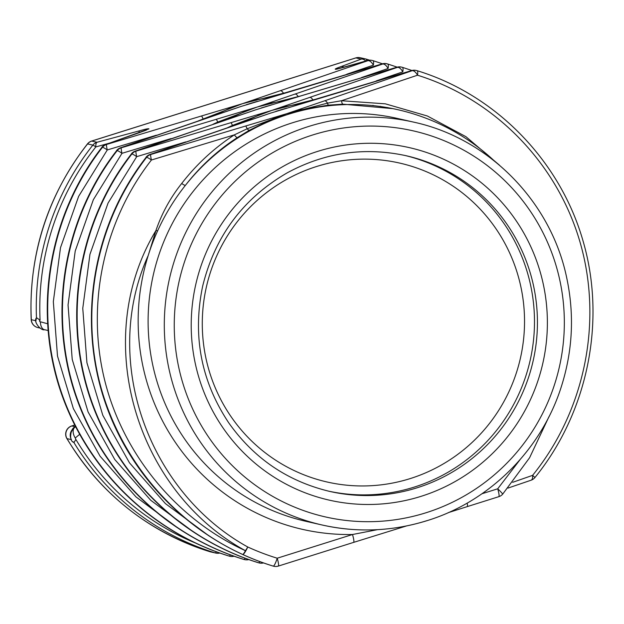 <?xml version="1.0" encoding="UTF-8"?>
<svg xmlns="http://www.w3.org/2000/svg" width="624" height="624" viewBox="0 0 624 624"><rect width="100%" height="100%" fill="white"/><g stroke="black" fill="none" stroke-linecap="round" stroke-linejoin="round"><path stroke-width="0.94" d="M267.634 114.122L150.29 154.393A8.603 8.471 102.8 0 0 146.156 157.248C94.481 223.556 77.891 314.629 102.851 395.359C127.811 476.089 192.644 541.351 273.07 566.077L273.211 566.108A258.211 254.21 -77.2 0 1 242.759 554.502A8.603 1.482 114.6 0 0 247.759 546.991A249.608 245.739 102.8 0 0 277.204 558.215L352.498 534.511A215.179 211.84 -77.2 0 1 148.2 255.528C100.464 361.163 148.957 492.476 247.759 546.991A8.603 1.443 120.1 0 1 245.435 550.696C136.321 491.213 89.957 339.908 155.945 230.529C161.803 213.361 170.383 197.683 181.693 183.479C196.568 164.284 214.118 148.083 234.335 134.878L151.429 160.001C103.865 220.849 86.276 303.248 104.185 378.199C122.093 453.149 175.789 518.856 245.435 550.696A8.603 1.014 -65.5 0 1 242.759 554.502C171.889 522.233 117.195 455.512 98.865 379.314C80.543 303.124 98.319 219.305 146.601 157.349A8.603 8.471 -77.2 0 1 150.735 154.495L286.533 113.755L273.866 118.381L249.35 130.252L237.268 137.639C217.324 150.618 200.015 166.553 185.336 185.437A215.179 211.84 102.8 0 0 157.615 230.864A215.179 211.84 102.8 0 0 148.2 255.528L155.945 230.529A6.458 0.936 15.9 0 0 157.615 230.864M35.927 319.223L36.457 317.639A258.211 254.21 -77.2 0 1 92.859 145.119A8.603 8.471 -77.2 0 1 96.993 142.272L139.581 130.783C145.486 129.098 148.613 128.466 148.949 128.879L106.135 144.355A8.603 8.471 102.8 0 0 102.001 147.202C50.326 213.509 33.735 304.582 58.695 385.312C83.663 466.042 148.496 531.305 228.914 556.031A8.603 8.471 102.8 0 0 229.741 556.241M35.849 321.048L36.457 317.639L40.084 320.213L39.452 320.892L39.889 321.656L47.533 323.739M109.309 143.185L95.831 146.929A8.603 0.663 -141.6 0 0 92.859 145.119L87.586 143.926A258.211 254.21 102.8 0 0 31.325 319.699L35.74 320.705L35.833 319.987M156.359 135.221L107.273 149.955L78.624 196.365L60.505 247.658L53.329 301.642L57.502 356.078L73.367 408.603L100.051 456.16L135.985 496.907L179.603 529.23M171.07 138.567L121.992 153.309L93.343 199.711L75.223 251.012L68.047 304.988L72.22 359.424L88.085 411.949L114.769 459.506L150.704 500.253L194.321 532.576M185.788 141.913L136.711 156.655L108.061 203.057L89.942 254.358L82.766 308.334L86.939 362.778L102.804 415.295L129.488 462.852L165.422 503.607L209.04 535.93M273.421 96.478L256.612 99.778L242.377 103.717L367.973 60.653A8.603 4.165 70.5 0 1 373.355 65.169L346.819 74.209M288.132 99.824L271.323 103.124L257.096 107.063L382.691 64.007A8.603 4.165 -109.5 0 1 388.073 68.515L361.538 77.555M302.851 103.178L286.042 106.47L271.814 110.409L397.41 67.353A8.603 4.165 -109.5 0 1 402.792 71.861L376.256 80.902M512.686 482.313L532.607 475.355C585.047 410.584 602.979 321.571 580.133 242.486C557.294 163.402 495.027 99.302 417.511 75.208L341.5 100.729L385.351 103.834L427.362 116.002L465.941 136.687L499.395 165.134M135.143 151.148A8.603 4.165 70.5 0 1 135.572 151.047A8.603 8.471 102.8 0 0 131.438 153.894C79.763 220.202 63.172 311.282 88.132 392.012C113.092 472.742 177.926 538.005 258.352 562.731A8.603 8.471 102.8 0 0 258.952 562.887L259.405 562.988A8.603 8.471 -77.2 0 1 258.796 562.832C178.378 538.106 113.435 472.68 88.53 391.942C63.625 311.204 80.207 220.303 131.882 153.995A8.603 8.471 -77.2 0 1 136.016 151.148L271.814 110.409L259.147 115.034L242.401 122.694M238.196 107.429L120.853 147.701A8.603 8.471 102.8 0 0 116.719 150.548C65.044 216.856 48.454 307.936 73.414 388.658C98.381 469.388 163.207 534.659 243.633 559.377A8.603 8.471 102.8 0 0 244.241 559.541L244.686 559.642A8.603 8.471 -77.2 0 1 244.078 559.478C163.66 534.76 98.717 469.334 73.811 388.596C48.906 307.858 65.489 216.957 117.164 150.649A8.603 8.471 -77.2 0 1 121.298 147.802L257.096 107.063L244.429 111.688L227.682 119.348M234.023 556.21A8.603 8.471 -77.2 0 1 229.359 556.132C148.941 531.406 83.998 465.988 59.093 385.25C34.187 304.512 50.77 213.611 102.453 147.303A8.603 8.471 -77.2 0 1 106.579 144.456L242.377 103.717L229.71 108.342L212.963 116.002M79.63 434.351L75.254 437.978L75.855 439.429L73.96 442.619L72.985 441.698M494.762 161.304A215.179 211.84 102.8 0 0 397.894 109.715A215.179 211.84 102.8 0 0 185.336 185.437A6.458 0.889 37.9 0 1 181.693 183.479M252.915 110.776L222.924 120.978A8.603 2.785 -108.4 0 0 222.659 121.025M392.816 108.631L342.872 104.169L328.388 105.144L300.76 109.824L286.533 113.755L324.769 100.768A8.603 2.785 71.6 0 1 327.553 103.124L341.5 100.729A6.458 1.482 88 0 0 342.872 104.169M481.946 493.763L497.71 488.803L519.979 459.755M367.528 60.551L367.973 60.653A8.603 8.471 -77.2 0 1 372.349 60.473L371.904 60.372A8.603 8.471 102.8 0 0 367.528 60.551L336.18 69.28C333.98 69.428 335.665 68.507 341.242 66.534A8.603 4.914 69.8 0 1 344.12 67.283M507.983 488.093L531.086 480.207A8.603 3.533 71 0 0 532.607 475.355L534.986 477.477C587.886 412.37 606.356 321.017 583.12 241.238C560.212 160.758 495.807 94.715 417.136 70.691A8.603 1.966 -72.8 0 1 417.511 75.208A8.603 4.165 -109.5 0 0 412.129 70.699L411.684 70.598A8.603 1.014 -106.1 0 1 411.762 70.543A8.603 8.603 0 0 1 416.278 70.473A8.603 8.471 102.8 0 0 411.684 70.598L270.465 113.155M296.478 97.243L301.876 95.573A8.603 0.866 72.8 0 1 301.961 95.581L255.746 109.808M382.27 63.859A8.603 8.603 0 0 1 386.841 63.773A8.603 8.471 102.8 0 0 382.247 63.898L241.028 106.454M341.242 66.534L361.179 59.108A8.603 8.471 -77.2 0 1 366.155 59.093A8.603 1.505 107.1 0 1 366.545 60.801M273.07 566.077A8.603 8.471 102.8 0 0 273.749 566.257M324.769 100.768L412.129 70.699A8.603 8.471 -77.2 0 1 417.113 70.684M402.792 71.861A8.603 1.966 -72.8 0 0 402.418 67.337A8.603 8.603 0 0 0 401.786 67.174L401.341 67.072A8.603 8.471 102.8 0 0 396.965 67.252L397.41 67.353A8.603 8.471 -77.2 0 1 402.394 67.33M382.247 63.898L382.691 64.007A8.603 8.471 -77.2 0 1 387.676 63.983M382.481 63.804L372.98 60.645A8.603 8.603 0 0 0 372.349 60.473A8.603 8.471 -77.2 0 1 372.957 60.637M70.395 434.093L72.345 429.593L74.287 427.807M138.965 132.795A8.603 2.153 -105.4 0 1 139.581 130.783M40.084 320.213A255.692 251.729 102.8 0 1 95.831 146.929A8.603 3.003 -104.8 0 1 96.993 142.272L91.712 141.071A8.603 1.31 -107.5 0 0 91.595 141.071A8.603 8.603 0 0 0 87.438 143.933A8.603 0.663 -141.6 0 1 87.586 143.926A8.603 8.471 -77.2 0 1 91.712 141.071L355.898 57.907A8.603 8.471 -77.2 0 1 360.274 57.728A8.603 8.603 0 0 0 355.781 57.915L91.595 141.071M40.396 321.797A8.603 4.93 93 0 0 44.452 329.729M75.254 437.978A8.603 5.273 -119.3 0 1 74.81 427.323M216.388 551.811A8.603 1.505 107.1 0 1 215.202 552.911A258.211 254.21 -77.2 0 1 73.96 442.619M218.548 552.591A8.603 3.003 75.2 0 0 219.781 553.028M350.025 65.637A8.603 0.749 -106.3 0 1 350.08 65.582L337.397 69.03M355.781 57.915A8.603 1.31 -107.5 0 1 355.898 57.907L361.179 59.108A8.603 5.288 69.4 0 1 365.804 61.019M101.806 147.272A8.603 1.123 37.9 0 1 102.001 147.202L102.453 147.303A8.603 1.123 -142.1 0 1 107.273 149.955A8.603 1.014 -106.1 0 1 106.579 144.456L106.135 144.355A8.603 4.165 70.5 0 0 105.745 144.448L137.452 133.325A8.603 3.783 70.8 0 1 137.81 133.24M208.205 117.624A8.603 2.785 -108.4 0 0 207.94 117.679L241.566 106.275M120.853 147.701L121.298 147.802A8.603 1.014 -106.1 0 0 121.992 153.309A8.603 1.123 -142.1 0 0 117.164 150.649L116.719 150.548A8.603 1.123 -142.1 0 0 116.524 150.626M287.243 92.235A8.603 0.866 -107.2 0 0 287.157 92.227L382.325 63.843M257.345 101.377L246.449 104.637M198.362 120.884L242.377 103.717L285.932 92.602M280.621 90.73A8.603 2.785 71.6 0 1 283.397 93.077M213.08 124.231L217.714 122.086A8.603 0.866 -107.2 0 0 216.302 119.465M217.714 122.086L257.096 107.063L300.651 95.956M295.331 94.076A8.603 2.785 71.6 0 1 298.116 96.431M202.995 118.739A8.603 0.866 -107.2 0 0 201.583 116.119M230.342 554.876A8.603 1.037 107.1 0 1 229.359 556.132L228.914 556.031M237.268 137.639A6.458 1.193 57 0 1 234.335 134.878L247.151 128.778A8.603 0.866 -107.2 0 0 245.739 126.165M249.35 130.252A6.458 1.786 60.3 0 1 247.151 128.778L286.533 113.755L327.553 103.124A6.458 0.92 -95.7 0 0 328.388 105.144M237.643 124.324A8.603 2.785 -108.4 0 0 237.377 124.371L149.877 154.495A8.603 8.603 0 0 0 145.961 157.318A8.603 1.123 -142.1 0 1 146.156 157.248L146.601 157.349A8.603 1.123 -142.1 0 1 151.429 160.001A8.603 1.014 -106.1 0 1 150.735 154.495L150.29 154.393A8.603 4.165 -109.5 0 0 149.861 154.502M227.799 127.577L232.432 125.432A8.603 0.866 -107.2 0 0 231.02 122.819M232.432 125.432L271.814 110.409L315.37 99.302M222.924 120.978L136.016 151.148A8.603 1.014 -106.1 0 0 136.711 156.655A8.603 1.123 -142.1 0 0 131.882 153.995L131.438 153.894M272.064 104.723L261.167 107.991M310.05 97.422A8.603 2.785 71.6 0 1 312.835 99.778M316.68 98.927A8.603 0.866 -107.2 0 0 316.594 98.92L411.762 70.543M286.775 108.077L275.886 111.337M278.195 566.093A8.603 8.471 -77.2 0 1 273.211 566.108A8.603 1.505 107.1 0 0 277.204 558.215A8.603 1.31 72.5 0 1 278.312 566.085L353.605 542.389A8.603 1.31 72.5 0 0 352.498 534.511L377.489 529.667M467.181 503.077A8.603 1.31 72.5 0 1 467.22 506.626L498.818 496.673A8.603 8.603 0 0 0 502.616 494.239A8.603 0.749 42.1 0 0 497.71 488.803A8.603 1.31 72.5 0 1 498.818 496.673M329.644 491.4A172.138 169.471 102.8 0 0 417.105 487.796A172.138 169.471 102.8 0 0 537.334 316.563A172.138 169.471 102.8 0 0 406.006 155.696C364.541 146.757 324.971 152.459 287.313 172.778C243.235 198.292 215.03 236.044 202.691 286.034C192.332 335.689 201.084 381.389 228.946 423.134C254.163 458.585 287.726 481.338 329.644 491.4M404.531 155.368A172.138 169.471 -77.2 0 1 530.135 360.469A172.138 169.471 -77.2 0 1 328.177 491.065M258.952 562.887A8.603 8.603 0 0 1 258.344 562.723L258.796 562.832A8.603 1.037 107.1 0 0 259.779 561.577M244.241 559.541A8.603 8.603 0 0 1 243.617 559.377L244.078 559.478A8.603 1.037 107.1 0 0 245.06 558.23M71.362 439.624L67.01 438.633A258.211 254.21 102.8 0 0 209.929 551.71L215.202 552.911M75.855 439.429A255.692 251.729 102.8 0 0 194.914 542.779M413.642 122.125L397.449 118.443A206.567 203.369 102.8 0 0 153.332 274.763A206.567 203.369 102.8 0 0 305.815 521.29L322.007 524.971A206.567 203.369 -77.2 0 1 169.525 278.444A206.567 203.369 -77.2 0 1 413.642 122.125C489.06 138.38 551.437 202.028 566.896 278.717C574.384 314.636 572.676 350.158 561.756 385.297C542.131 449.054 490.066 501.329 427.081 520.65C392.363 531.398 357.341 532.841 322.007 524.971A206.567 203.369 -77.2 0 0 426.956 520.65M421.036 496.345A180.749 177.949 -77.2 0 1 195.85 284.107A180.749 177.949 -77.2 0 1 491.002 191.201A180.749 177.949 -77.2 0 1 421.036 496.345M425.966 512.772A197.964 194.891 102.8 0 0 502.593 178.565A197.964 194.891 102.8 0 0 179.338 280.316A197.964 194.891 102.8 0 0 425.966 512.772M396.965 67.252L301.961 95.581M74.685 425.061L71.83 425.966L75.582 426.816M316.594 166.507A163.535 161 102.8 0 0 253.297 442.595A163.535 161 102.8 0 0 520.338 358.535A163.535 161 102.8 0 0 316.594 166.507M87.438 143.933C47.424 195.632 28.681 254.194 31.2 319.636A8.603 0.413 -2.9 0 0 31.325 319.699A8.603 8.471 -77.2 0 0 37.885 327.592L40.115 328.099M209.929 551.71A8.603 1.505 107.1 0 1 209.906 551.71A8.603 8.603 0 0 0 210.538 551.873A8.603 8.471 -77.2 0 1 209.929 551.71M36.114 322.826A8.603 8.471 -77.2 0 1 35.74 320.705M71.393 439.577A8.603 8.471 -77.2 0 1 73.18 428.688M67.01 438.633A8.603 8.471 -77.2 0 1 71.83 425.966A8.603 1.31 72.5 0 0 71.705 425.966A8.603 8.603 0 0 0 66.799 438.415M372.98 60.645A8.603 1.966 107.2 0 1 373.355 65.169M388.073 68.515A8.603 1.966 -72.8 0 0 387.699 63.991A8.603 8.603 0 0 0 387.067 63.82L386.623 63.718M395.273 109.122L397.894 109.715M366.194 59.101A8.603 8.603 0 0 0 365.555 58.929L360.274 57.728M66.885 438.555C100.721 494.216 148.395 531.937 209.906 551.71M215.81 553.075L210.538 551.873M278.312 566.085A8.603 8.603 0 0 1 273.819 566.272L273.671 566.241A8.603 8.603 0 0 1 273.023 566.062M229.967 556.296L229.523 556.195A8.603 8.603 0 0 1 228.899 556.031M417.16 70.699A8.603 8.603 0 0 0 416.504 70.52L416.052 70.418M31.2 319.636A8.603 8.603 0 0 0 37.885 327.592M74.669 425.03L71.705 425.966M72.93 429.055L70.629 433.087M35.857 320.198L35.927 319.238M36.192 318.1C33.376 322.093 40.958 330.845 44.593 329.753M44.889 329.784L48.009 330.494M75.59 426.839L75.161 427.097M73.663 442.361C68.234 440.716 71.105 427.214 74.942 427.229M215.428 552.981A8.603 8.603 0 0 0 219.796 553.036M372.122 60.427A8.603 8.603 0 0 0 367.567 60.505M367.606 60.497L350.08 65.582M366.179 59.093L369.572 60.169M105.791 144.425A8.603 8.603 0 0 0 101.837 147.241M146.461 130.049L137.452 133.325M207.956 117.671L120.448 147.794M120.565 147.755A8.603 8.603 0 0 0 116.555 150.587M287.157 92.227L281.759 93.889M251.082 103.21L251.768 102.999M244.39 559.572A8.603 8.603 0 0 0 248.789 559.572M397.246 67.166L387.699 63.991M229.679 556.226A8.603 8.603 0 0 0 233.969 556.249M531.055 480.223A8.603 8.603 0 0 0 534.916 477.563M259.108 562.918A8.603 8.603 0 0 0 263.507 562.926M265.801 106.556L266.479 106.353M301.876 95.573L397.043 67.189M401.56 67.127A8.603 8.603 0 0 0 397.238 67.135M411.918 70.496L402.418 67.337M135.057 151.18A8.603 8.603 0 0 0 131.563 153.59M135.158 151.148L256.285 109.621M237.393 124.371L271.003 112.967M316.594 98.92L311.197 100.589M280.511 109.902L281.198 109.699M353.605 542.389L406.435 525.97M448.328 512.632L467.212 506.626M548.98 416.676L529.589 457.751L502.616 494.239M372.863 105.347L373.909 105.713M380.188 106.314L381.186 106.626M388.346 107.78L387.551 107.562"/></g></svg>
